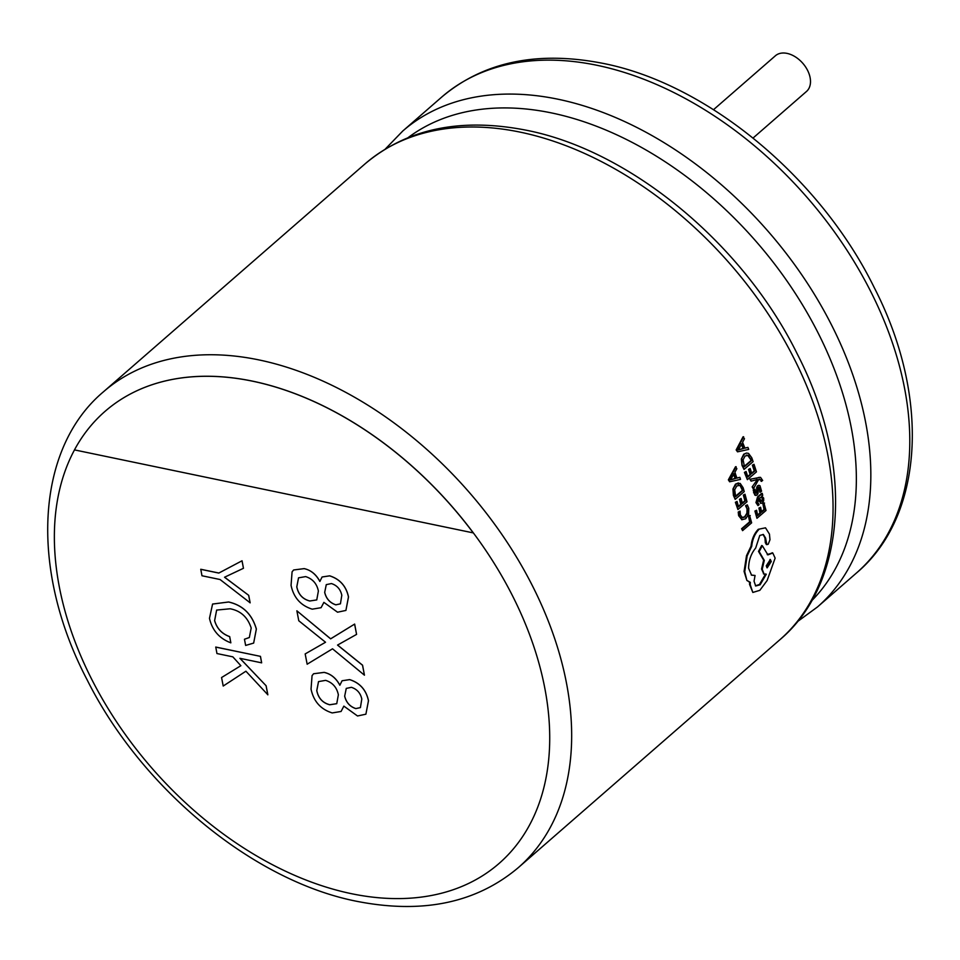 <?xml version="1.0" encoding="UTF-8"?>
<svg xmlns="http://www.w3.org/2000/svg" width="960" height="960" viewBox="0 0 960 960"><rect width="100%" height="100%" fill="white"/><g stroke="black" fill="none" stroke-linecap="round" stroke-linejoin="round"><path stroke-width="1.44" d="M252.648 381.204A299.856 199.08 -131.1 0 0 105.012 411.384A299.856 199.08 -131.1 0 0 74.472 449.892L473.268 532.896A299.856 199.08 -131.1 0 0 252.648 381.204M473.268 532.896L473.316 532.848A299.856 199.08 -131.1 0 0 252.696 381.168A299.856 199.08 -131.1 0 0 105.06 411.348A299.856 199.08 -131.1 0 0 105.036 411.36L105.012 411.384M713.532 109.68L775.392 55.776A23.676 15.72 48.9 0 1 787.056 53.388A23.676 15.72 48.9 0 1 807.516 70.236A23.676 15.72 48.9 0 1 806.496 91.464L753.072 138.012M752.832 592.44L749.532 584.34L749.7 582.12L746.892 580.488L744.084 571.452L746.508 555.684L751.056 546.132C751.788 539.196 754.188 533.592 758.244 529.308L765.516 527.82L769.452 534.108L769.98 539.76L768.204 544.236L766.848 544.632L765.588 538.068L763.38 534.48L759.78 535.44L755.676 548.04C751.08 553.584 748.728 560.328 748.596 568.272L751.584 575.184L755.064 575.472L754.044 581.208L755.7 585.996L760.116 584.784L766.284 574.236L764.088 574.116L762.204 569.244L764.304 560.376L759.156 551.604L762.336 545.724L767.904 554.88L772.788 552.996L775.128 558.12L767.136 580.524L759.84 590.328L752.832 592.44L750.192 584.616L750.348 582.384L749.016 581.916M766.596 544.428L765.324 542.796L764.94 537.864L763.032 534.42M751.26 575.04L755.064 575.472M755.4 585.804L759.468 584.484L765.636 573.948M763.788 573.948L761.556 568.98L763.656 560.136L758.508 551.4L761.688 545.52L762.336 545.724M767.244 554.64L772.44 552.912M737.532 451.836L736.164 449.928L743.052 436.8L744.468 438.756L742.572 442.32L744.924 448.176L747.936 447.396L748.704 449.4L737.532 451.836L736.752 449.892L743.628 436.752M744.324 448.2L747.936 447.396M743.736 454.188L746.64 453.072L748.512 453.384L751.776 457.764L753.12 461.64L744.036 469.416L742.032 465.396L741.312 459.06L743.736 454.188L746.364 453.096M751.188 473.52L754.236 470.904L752.376 465.168L754.02 464.292L756.456 471.864L747.372 479.652L745.044 472.404L746.088 471.504L747.852 476.94L750.756 474.444L749.124 469.416L750.168 468.516L751.8 473.556L754.848 470.94L752.988 465.18L754.02 464.292M747.372 479.652L744.432 472.38L746.088 471.504M747.24 476.904L750.144 474.408L748.524 469.392L750.168 468.516M758.748 477.42L760.56 477.396L762.672 480.468L761.028 481.272L761.508 480.228L758.7 479.46L753.324 488.928L752.16 486.912L757.38 479.508L751.104 481.14L749.94 479.28L760.26 477.384M760.884 480.168L759.468 479.16M756.288 480.12L756.768 479.448M755.124 493.284L756.396 492.384L756.756 487.224L757.668 485.724L759.996 485.724L761.58 491.22L759.78 492.144L759.672 488.736L758.256 487.428M759.672 488.736L758.88 487.5L758.388 488.484L757.968 493.704L757.068 495.072L754.776 495.06L756.444 494.988L754.776 495.06L753.216 490.128L754.944 489.252L755.148 492.192L756.516 493.356L757.38 487.296L758.292 485.796L759.996 485.724M757.668 485.724L759.372 485.652L757.668 485.724M757.968 505.596L755.964 502.584L757.584 496.884L761.748 493.308L762.804 495.144L761.796 496.008L763.668 498.108L763.668 500.844L762.468 502.884L761.076 503.376L758.676 498.684L757.56 502.056L759.072 504.648L757.968 505.596L756.6 502.692L758.208 496.98L762.384 493.404M760.776 503.244L758.052 498.588M760.968 512.088L764.016 509.472L762.888 503.832L763.92 502.944L766.02 510.492L756.96 518.28L755.556 511.164L756.6 510.264L757.668 515.604L760.56 513.12L759.576 508.164L760.62 507.276L761.604 512.22L764.652 509.604L763.524 503.952L764.556 503.064M756.96 518.28L754.92 511.044L756.6 510.264M757.02 515.484L759.924 512.988L758.94 508.044L760.62 507.276M729.636 481.788L728.364 479.844L735.54 466.704L736.86 468.708L734.892 472.272L736.92 478.14L739.848 477.36L740.508 479.376L729.636 481.788L728.964 479.844L736.14 466.704M736.308 478.116L739.848 477.36M735.492 484.116L740.172 483.372L743.124 487.728L744.252 491.592L735.18 499.38L733.38 495.324L732.948 489L735.492 484.116L738.288 483.048M741.828 503.388L744.876 500.76L743.34 495.06L744.996 494.232L747 501.756L737.928 509.544L736.008 502.344L737.052 501.444L738.504 506.844L741.408 504.348L740.064 499.344L741.108 498.456L742.452 503.46L745.5 500.844L743.964 495.12L744.996 494.232M737.928 509.544L735.384 502.272L737.052 501.444M737.88 506.76L740.784 504.276L739.452 499.284L741.108 498.456M741.564 517.68L744.612 516.804L746.904 513.216L747.036 508.824L745.572 505.752L747.324 504.876L748.776 508.284L748.608 514.14L745.716 518.736L741.768 519.756L739.272 515.784L738.84 512.16L740.064 511.104L740.316 514.86L742.56 517.86M741.948 519.792L738.636 515.688L738.216 512.064L740.064 511.104M742.572 530.64L741.6 528.732L749.628 521.832L748.536 516.324L749.568 515.436L751.644 522.852L742.572 530.64L742.236 528.852L750.264 521.964L749.16 516.444L750.204 515.556M215.76 647.052L260.46 656.364L261.66 662.844L239.916 658.32L266.124 685.764L267.864 694.8L245.916 671.208L223.212 686.04L221.568 677.532L240.864 665.7L232.836 656.844L216.948 653.544L215.76 647.052M240.024 658.344L266.124 685.764M244.452 639.24L249.336 637.536L251.196 628.02C247.656 617.16 240.636 610.752 230.136 608.772L216.636 610.08L214.608 620.64C216.888 628.524 221.904 633.864 229.644 636.648L230.844 642.84C219.348 638.496 212.22 630.324 209.472 618.336L212.58 604.068L228.648 601.98C242.844 605.232 252.084 614.256 256.368 629.04L253.656 643.092L245.64 645.432L244.452 639.24L249.36 637.512M216.66 610.068L214.644 620.604C216.924 628.488 221.94 633.828 229.692 636.612L230.844 642.84M200.772 569.268L218.856 573.036L242.052 560.772L243.456 568.296L224.532 577.236L248.712 595.344L250.152 602.82L220.056 579.516L201.972 575.76L200.772 569.268M224.592 577.212L248.712 595.344M342.096 680.748L349.656 679.596C359.916 682.872 366.192 689.916 368.496 700.704L365.892 714.192L357.516 715.98L343.86 706.128L341.076 711.468L332.208 712.932C320.676 709.308 313.62 701.364 311.04 689.112L312.06 675.636L313.584 673.752L324.108 672.408C330.804 673.884 336.048 678.156 339.84 685.236L342.072 680.772L349.62 679.632C359.868 682.92 366.156 689.952 368.46 700.74L365.892 714.192M313.584 673.752L324.144 672.372C330.852 673.848 336.096 678.12 339.888 685.2M305.172 653.928L325.536 642.252L298.788 620.772L296.868 610.812L330.612 638.856L354.6 624.108L356.58 634.392L337.536 645.072L362.52 665.232L364.44 675.18L332.52 648.804L307.152 664.212L305.172 653.928L325.524 642.24M296.868 610.812L330.648 638.808L354.648 624.072L356.58 634.392M337.584 645.036L362.568 665.196L364.44 675.18M322.104 576.984L329.676 575.82C339.936 579.108 346.212 586.152 348.516 596.94L345.912 610.428L337.536 612.204L323.88 602.364L321.084 607.692L312.228 609.168C300.696 605.544 293.64 597.6 291.06 585.348L292.08 571.872L293.604 569.988L304.116 568.644C310.872 570.084 316.116 574.356 319.908 581.424M323.904 602.4L321.084 607.692M293.604 569.988L304.164 568.608C310.824 570.12 316.068 574.392 319.86 581.472L322.08 576.996L329.628 575.868C339.888 579.144 346.176 586.188 348.468 596.976L345.912 610.428M318.384 591.036C316.86 583.644 312.612 578.832 305.652 576.6L298.536 577.836L296.772 586.848C298.344 594.444 302.664 599.16 309.756 601.008L316.752 599.916L318.384 591.036M324.66 592.332C326.16 598.68 329.868 602.856 335.82 604.848L340.428 603.84L341.808 595.272C340.512 589.296 337.056 585.396 331.416 583.56L326.268 584.64L324.708 592.296C326.196 598.644 329.916 602.82 335.856 604.812L340.44 603.816M309.756 601.008L316.776 599.904M298.548 577.812L296.82 586.812C298.38 594.408 302.712 599.124 309.792 600.972M326.292 584.616L324.708 592.296M338.364 694.8C336.84 687.408 332.604 682.596 325.632 680.364L318.516 681.6L316.752 690.624C318.324 698.208 322.644 702.924 329.736 704.784L336.744 703.692L338.364 694.8M343.86 706.128L341.076 711.468M344.652 696.108C346.14 702.456 349.86 706.62 355.8 708.612L360.408 707.604L361.8 699.036C360.504 693.072 357.036 689.16 351.396 687.324L346.26 688.404L344.688 696.072C346.176 702.408 349.896 706.584 355.848 708.576L360.432 707.592M318.54 681.576L316.8 690.576C318.36 698.172 322.692 702.888 329.784 704.736L336.756 703.668M346.272 688.38L344.688 696.072M248.664 595.38L250.104 602.856M200.736 569.316L218.808 573.072L242.052 560.772M242.016 560.82L243.456 568.296M212.628 604.032L228.6 602.016C242.796 605.268 252.036 614.292 256.332 629.088L256.368 629.04M256.332 629.088L253.656 643.092M221.568 677.532L240.864 665.7M266.076 685.8L267.816 694.836M215.712 647.1L260.46 656.364M260.412 656.4L261.66 662.844M749.628 521.832L750.264 521.964M748.536 516.324L749.16 516.444M741.6 528.732L742.236 528.852M745.572 505.752L747.324 504.876M747.036 508.824L746.196 505.848M746.904 513.216L747.528 513.324L747.672 508.92M744.612 516.804L747.528 513.324M742.2 517.788L745.248 516.912M738.216 512.064L738.84 512.16M738.636 515.688L739.272 515.784M744.876 500.76L745.5 500.844M743.34 495.06L743.964 495.12M739.452 499.284L740.064 499.344M740.784 504.276L741.408 504.348M735.384 502.272L736.008 502.344M732.948 489L736.104 484.14M733.38 495.324L734.004 495.372L733.56 489.024M735.18 499.38L734.004 495.372M735.696 496.668L734.676 489.768L736.752 486.024L739.872 485.268L742.692 490.668L735.696 496.668M738.24 485.076L739.872 485.268L742.092 488.628M741.468 488.58L742.692 490.668M742.068 490.62L735.072 496.62M738.528 485.1L739.248 485.232M728.364 479.844L728.964 479.844M734.064 473.712L735.696 478.44L730.488 479.892L734.064 473.712M733.464 473.712L735.084 478.428L731.196 479.568M735.084 478.428L735.696 478.44M764.016 509.472L764.652 509.604M762.888 503.832L763.524 503.952M758.94 508.044L759.576 508.164M759.924 512.988L760.56 513.12M754.92 511.044L755.556 511.164M759 501.3L759.624 501.408M757.584 496.884L758.208 496.98M755.964 502.584L756.6 502.692M761.064 501.444L759.552 497.94L761.664 497.016L762.636 500.04L761.988 501.192L760.44 501.336M761.364 496.968L762.636 498.456M762 498.36L762.636 500.04M762 499.932L761.364 501.084M756.756 487.224L757.38 487.296M756.396 492.384L757.02 492.456M753.216 490.128L754.944 489.252M753.552 492.744L754.176 492.816L753.84 490.2M757.068 495.072L755.4 495.144L754.176 492.816M759.504 487.428L758.88 487.5M760.404 492.228L760.296 488.82M752.16 486.912L756.912 480.18M753.324 488.928L752.784 486.972M761.652 481.344L761.508 480.228M749.94 479.28L759.36 477.468M751.104 481.14L750.552 479.316M754.236 470.904L754.848 470.94M752.376 465.168L752.988 465.18M748.524 469.392L749.124 469.416M750.144 474.408L750.756 474.444M744.432 472.38L745.044 472.404M741.312 459.06L744.336 454.176M742.032 465.396L741.912 459.048M744.036 469.416L742.632 465.408M744.456 466.704L743.1 459.78L745.08 456.048L748.284 455.292L751.452 460.704L744.456 466.704M746.724 455.148L747.684 455.292L751.452 460.704M750.852 460.692L743.856 466.692M750.132 458.652L750.744 458.664M747.684 455.292L748.284 455.292M741.78 443.76L743.664 448.476L738.324 449.928L741.78 443.76M741.192 443.796L743.076 448.5L739.056 449.616M758.244 529.308L765.516 527.82M751.056 546.132L751.704 546.324C752.436 539.364 754.836 533.748 758.892 529.476M746.508 555.684L747.156 555.888L751.704 546.324M744.084 571.452L744.732 571.692L747.156 555.888M746.892 580.488L744.732 571.692M750.348 582.384L747.54 580.752M749.532 584.34L750.192 584.616M767.892 554.088L768.54 554.328M758.508 551.4L759.156 551.604M763.656 560.136L764.304 560.376M761.556 568.98L762.204 569.244M759.468 584.484L760.116 584.784M764.94 537.864L765.588 538.068M765.324 542.796L765.972 543M766.26 565.848L767.148 567.864L771.276 561.54L770.34 559.5L766.26 565.848M766.86 567.66L770.628 561.276L769.98 559.452M770.628 561.276L771.276 561.54M811.608 600.828A307.524 204.168 -131.1 0 0 814.164 325.38A307.524 204.168 -131.1 0 0 551.736 112.968A307.524 204.168 -131.1 0 0 408.048 137.664M441.708 97.08C483.612 61.776 537.36 50.532 602.928 63.36C706.944 83.592 820.056 177.192 874.176 287.472C931.092 397.968 923.568 516.804 856.416 573.036A315.636 209.556 -131.1 0 0 869.916 289.92A315.636 209.556 -131.1 0 0 597.12 65.316A315.636 209.556 -131.1 0 0 441.708 97.08L402.768 131.016A315.636 209.556 48.9 0 1 558.168 99.252A315.636 209.556 48.9 0 1 830.964 323.856A315.636 209.556 48.9 0 1 817.464 606.972L797.172 621.828M779.688 639.888A315.636 209.556 -131.1 0 0 793.188 356.784A315.636 209.556 -131.1 0 0 520.392 132.18A315.636 209.556 -131.1 0 0 364.98 163.932C406.884 128.64 460.62 117.396 526.2 130.212C630.156 150.444 743.22 243.948 797.364 354.156C854.364 464.712 846.864 583.644 779.688 639.888L518.292 867.648C476.388 902.952 422.652 914.184 357.072 901.368C253.908 881.268 141.72 789.072 87.144 679.872C28.872 568.668 35.868 448.344 103.584 391.692A315.636 209.556 48.9 0 1 258.996 359.928A315.636 209.556 48.9 0 1 531.792 584.532A315.636 209.556 48.9 0 1 518.292 867.648M74.496 449.892A299.856 199.08 -131.1 0 0 109.92 711.516A299.856 199.08 -131.1 0 0 351.384 893.676A299.856 199.08 -131.1 0 0 539.952 800.988A299.856 199.08 -131.1 0 0 473.316 532.848M756.504 490.2L757.14 490.284M817.464 606.972L856.416 573.036M103.584 391.692L364.98 163.932M402.768 131.016L385.272 149.076M738.576 483.048L737.976 483.024M761.076 503.376L760.44 503.256M759.24 485.388L758.628 485.316M756.12 495.468L755.496 495.384M760.56 477.396L759.948 477.336M747 455.124L746.4 455.136M772.788 552.996L772.14 552.756M764.088 574.116L763.44 573.84M766.848 544.632L766.2 544.416"/></g></svg>
